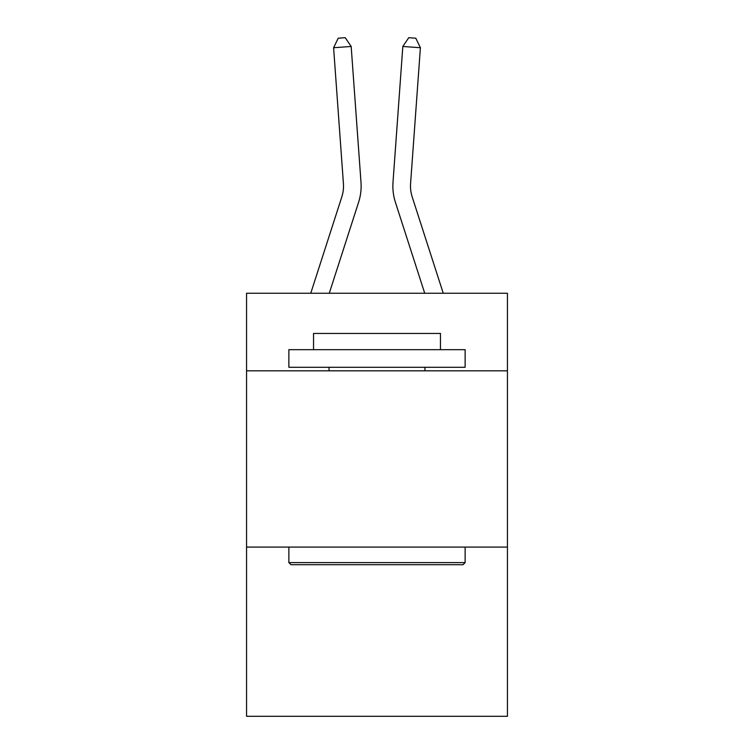 <?xml version="1.0" encoding="UTF-8"?>
<svg xmlns="http://www.w3.org/2000/svg" width="754" height="754" viewBox="0 0 754 754"><rect width="100%" height="100%" fill="white"/><g stroke="black" fill="none" stroke-linecap="round" stroke-linejoin="round"><path stroke-width="1.13" d="M507.442 370.817L507.442 293.259L246.558 293.259L246.558 370.817L507.442 370.817L507.442 716.3L246.558 716.3L246.558 370.817M507.442 547.084L246.558 547.084M360.996 182.27L351.175 46.465L360.996 182.27A52.884 52.884 159.2 0 1 358.584 202.317L329.272 293.259M343.419 183.542A35.249 35.249 -20.8 0 1 341.807 196.907A35.249 35.249 -20.8 0 0 343.419 183.542A35.249 35.249 -20.8 0 1 341.807 196.907A35.249 35.249 -20.8 0 0 343.419 183.542A35.249 35.249 -20.8 0 1 341.807 196.907A35.249 35.249 -20.8 0 0 343.419 183.542A35.249 35.249 -20.8 0 1 341.807 196.907A35.249 35.249 -20.8 0 0 343.419 183.542A35.249 35.249 -20.8 0 1 341.807 196.907A35.249 35.249 -20.8 0 0 343.419 183.542A35.249 35.249 -20.8 0 1 341.807 196.907A35.249 35.249 -20.8 0 0 343.419 183.542A35.249 35.249 -20.8 0 1 341.807 196.907A35.249 35.249 -20.8 0 0 343.419 183.542A35.249 35.249 -20.8 0 1 341.807 196.907L310.752 293.259L341.807 196.907A35.249 35.249 -36.8 0 0 343.419 183.542L333.598 47.728L338.207 38.209L345.238 37.7L351.175 46.465L333.598 47.728M443.248 293.259L412.193 196.907A35.249 35.249 36.8 0 1 410.581 183.542L420.402 47.728L402.825 46.465L393.004 182.27A52.884 52.884 -159.2 0 0 395.416 202.317L424.728 293.259M290.978 564.708L288.867 562.597L465.133 562.597L463.022 564.708L290.978 564.708M465.133 349.668L465.133 367.292L288.867 367.292L288.867 349.668L465.133 349.668M313.541 349.668L313.541 333.447L440.459 333.447L440.459 349.668M465.133 547.084L465.133 562.597M288.867 547.084L288.867 562.597M424.945 367.292L424.945 370.817M329.055 367.292L329.055 370.817M412.193 196.907A35.249 35.249 20.8 0 1 410.581 183.542A35.249 35.249 20.8 0 0 412.193 196.907A35.249 35.249 20.8 0 1 410.581 183.542A35.249 35.249 20.8 0 0 412.193 196.907A35.249 35.249 20.8 0 1 410.581 183.542A35.249 35.249 20.8 0 0 412.193 196.907A35.249 35.249 20.8 0 1 410.581 183.542A35.249 35.249 20.8 0 0 412.193 196.907A35.249 35.249 20.8 0 1 410.581 183.542A35.249 35.249 20.8 0 0 412.193 196.907A35.249 35.249 20.8 0 1 410.581 183.542A35.249 35.249 20.8 0 0 412.193 196.907A35.249 35.249 20.8 0 1 410.581 183.542A35.249 35.249 20.8 0 0 412.193 196.907A35.249 35.249 20.8 0 1 410.581 183.542M420.402 47.728L415.793 38.209L408.762 37.7L402.825 46.465L393.004 182.27"/></g></svg>
